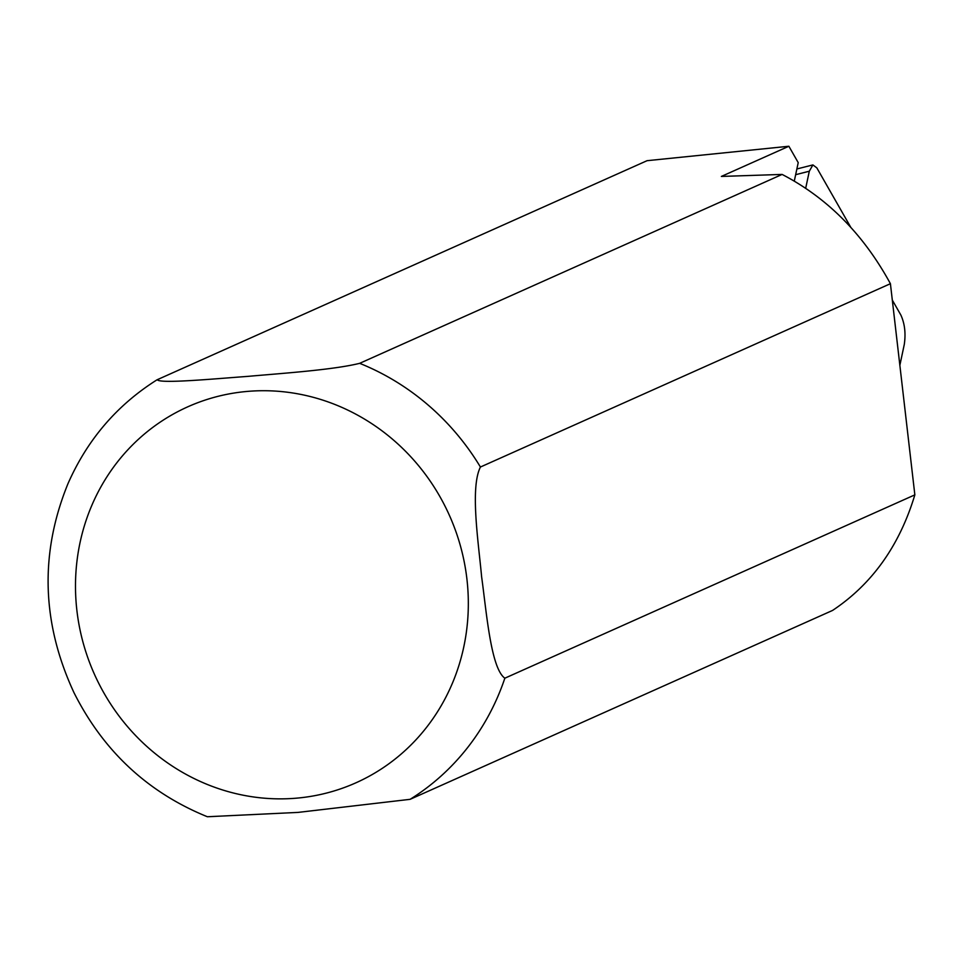 <?xml version="1.0" encoding="UTF-8"?>
<svg xmlns="http://www.w3.org/2000/svg" width="963" height="963" viewBox="0 0 963 963"><rect width="100%" height="100%" fill="white"/><g stroke="black" fill="none" stroke-linecap="round" stroke-linejoin="round"><path stroke-width="1.44" d="M805.694 188.23L809.305 171.221L795.655 174.688M899.863 365.29L904.269 344.525C905.906 333.463 904.763 323.64 900.862 315.057L892.316 300.083M850.702 227.196L816.829 167.863L812.892 164.914L809.305 171.221M157.282 379.699L156.837 379.928C116.968 405.122 87.368 439.67 68.024 483.57C39.603 553.183 41.602 622.88 73.982 692.662C103.45 751.212 147.917 792.573 207.37 816.744L297.988 812.411L410.106 799.326L832.562 610.434C872.105 584.132 899.538 545.612 914.85 494.862L504.853 678.193C490.805 668.334 486.459 611.481 481.62 576.801C478.406 541.712 469.992 487.844 480.417 467.031L890.414 283.7C863.522 234.346 827.422 197.921 782.112 174.423L359.668 363.328C333.415 369.888 282.34 373.307 247.72 376.389C214.749 378.784 159.389 383.984 157.282 379.699L647.064 160.689L788.866 146.256L798.219 162.627L794.294 181.068M782.112 174.423L721.359 176.434L788.866 146.256M890.414 283.7L914.85 494.862M410.106 799.326A245.18 231.505 -114.1 0 0 504.853 678.193M480.417 467.031A245.18 231.505 -114.1 0 0 359.668 363.328M295.448 798.255A205.95 194.466 -114.1 0 0 429.017 479.393A205.95 194.466 -114.1 0 0 91.256 506.719A205.95 194.466 -114.1 0 0 295.448 798.255M796.87 168.97L812.23 165.082"/></g></svg>
